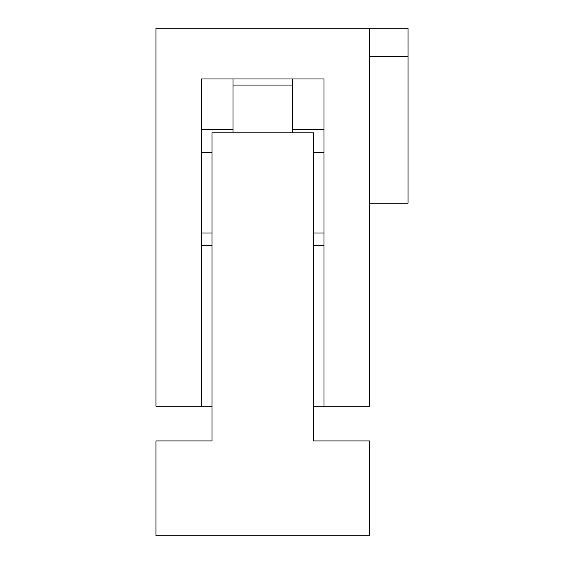 <?xml version="1.0" encoding="UTF-8"?>
<svg xmlns="http://www.w3.org/2000/svg" width="564" height="564" viewBox="0 0 564 564"><rect width="100%" height="100%" fill="white"/><g stroke="black" fill="none" stroke-linecap="round" stroke-linejoin="round"><path stroke-width="0.85" d="M369.519 28.2L369.519 406.277L324.011 406.277L324.011 78.96L201.482 78.96L201.482 406.277L155.974 406.277L155.974 28.2L408.026 28.2L408.026 203.237L369.519 203.237M369.519 56.203L408.026 56.203M155.974 535.8L155.974 440.928L211.986 440.928L211.986 132.871L313.506 132.871L313.506 440.928L369.519 440.928L369.519 535.8L155.974 535.8M324.011 406.277L313.506 406.277M211.986 406.277L201.482 406.277M324.011 245.241L313.506 245.241M211.986 245.241L201.482 245.241M324.011 232.988L313.506 232.988M324.011 152.393L313.506 152.393M292.504 85.058L232.988 85.058M211.986 152.393L201.482 152.393M211.986 232.988L201.482 232.988M232.988 78.96L232.988 129.635L201.482 129.635M232.988 129.635L232.988 132.836M292.504 132.871L292.504 78.96M324.011 129.635L292.504 129.635"/></g></svg>
